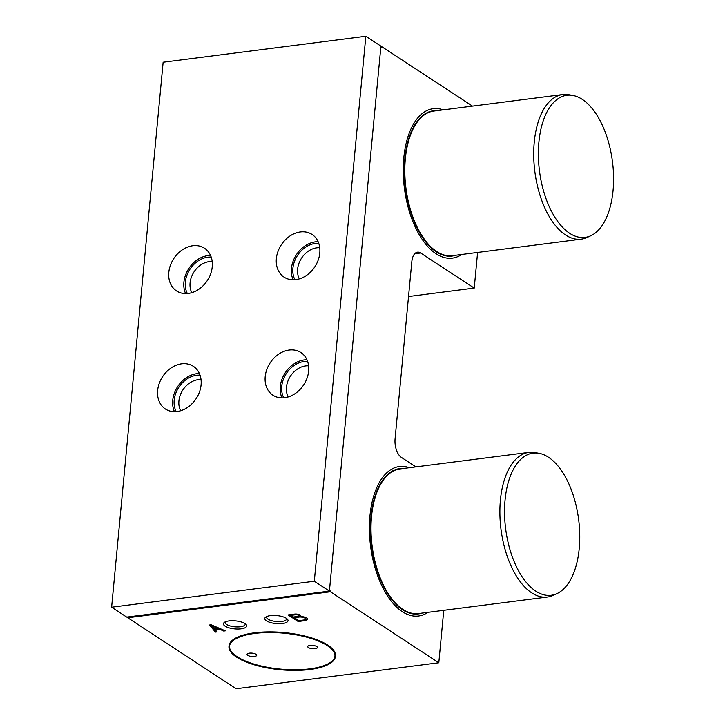 <?xml version="1.0" encoding="UTF-8"?>
<svg xmlns="http://www.w3.org/2000/svg" width="725" height="725" viewBox="0 0 725 725"><rect width="100%" height="100%" fill="white"/><g stroke="black" fill="none" stroke-linecap="round" stroke-linejoin="round"><path stroke-width="1.09" d="M288.097 614.927L298.165 621.515L304.781 620.673A6.027 2.075 -174.6 0 0 307.5 619.213A6.027 2.075 -174.6 0 0 300.395 616.504A4.223 1.459 -174.6 0 0 300.83 615.942A4.223 1.459 -174.6 0 0 294.722 614.084L288.097 614.927M229 646.129A53.46 18.442 5.4 0 1 229.018 645.903A53.46 18.442 5.4 0 1 268.712 631.901A53.46 18.442 5.4 0 1 327.745 645.105A53.46 18.442 5.4 0 1 335.467 655.962A53.46 18.442 5.4 0 1 335.439 656.188M266.483 620.854A11.663 4.024 5.4 0 1 265.749 617.084A11.663 4.024 5.4 0 1 275.609 615.48A11.663 4.024 5.4 0 1 286.339 618.307A11.663 4.024 5.4 0 1 287.345 619.132A11.663 4.024 5.4 0 1 281.409 623.645A11.663 4.024 5.4 0 1 266.483 620.854M330.41 591.781L127.727 617.763L236.123 688.75L438.806 662.768L330.41 591.781L329.576 589.307L380.743 47.95L381.921 46.79L472.492 106.104M225.113 626.155A11.663 4.024 5.4 0 1 224.378 622.385A11.663 4.024 5.4 0 1 234.248 620.781A11.663 4.024 5.4 0 1 244.968 623.609A11.663 4.024 5.4 0 1 245.983 624.433A11.663 4.024 5.4 0 1 240.047 628.947A11.663 4.024 5.4 0 1 225.113 626.155M211.165 624.787L225.357 630.85L223.708 631.058L219.584 629.228L215.171 629.789L217.092 631.91L215.434 632.118L209.507 625.004L211.165 624.787M216.358 631.103L215.515 631.212L215.434 632.118M215.515 631.212L210.268 624.905M211.347 625.557L218.216 628.611L214.537 629.082L211.41 624.896M218.288 627.832L218.216 628.611M215.252 628.992L215.171 629.789M219.666 628.421L219.584 629.228M219.485 628.339L218.225 628.502M223.789 630.179L223.708 631.058M225.403 621.823A10.041 3.462 -174.6 0 0 225.185 622.422A10.041 3.462 -174.6 0 0 234.864 626.817A10.041 3.462 -174.6 0 0 245.186 624.316A10.041 3.462 -174.6 0 0 245.086 623.681M187.349 293.525A23.816 18.714 123.2 0 1 188.899 270.987A23.816 18.714 123.2 0 1 207.731 257.212A23.816 18.714 123.2 0 1 211.211 257.103M212.198 261.526A20.354 15.995 -56.8 0 0 209.217 261.625A20.354 15.995 -56.8 0 0 193.113 273.397A20.354 15.995 -56.8 0 0 191.808 292.673M294.903 279.741A23.816 18.714 123.2 0 1 296.443 257.203A23.816 18.714 123.2 0 1 315.275 243.428A23.816 18.714 123.2 0 1 318.755 243.319M319.752 247.742A20.354 15.995 -56.8 0 0 316.762 247.832A20.354 15.995 -56.8 0 0 300.657 259.613A20.354 15.995 -56.8 0 0 299.353 278.889M176.193 411.61A23.816 18.714 123.2 0 1 177.734 389.071A23.816 18.714 123.2 0 1 196.566 375.296A23.816 18.714 123.2 0 1 200.046 375.178M201.042 379.61A20.354 15.995 -56.8 0 0 198.052 379.701A20.354 15.995 -56.8 0 0 181.948 391.482A20.354 15.995 -56.8 0 0 180.643 410.749M247.778 655.355A4.857 1.677 5.4 0 1 247.071 654.367A4.857 1.677 5.4 0 1 250.678 653.089A4.857 1.677 5.4 0 1 256.043 654.294A4.857 1.677 5.4 0 1 256.75 655.282A4.857 1.677 5.4 0 1 253.143 656.551A4.857 1.677 5.4 0 1 247.778 655.355M308.442 647.579A4.857 1.677 5.4 0 1 307.735 646.591A4.857 1.677 5.4 0 1 311.351 645.313A4.857 1.677 5.4 0 1 316.716 646.519A4.857 1.677 5.4 0 1 317.414 647.507A4.857 1.677 5.4 0 1 313.807 648.775A4.857 1.677 5.4 0 1 308.442 647.579M327.7 645.558A53.46 18.442 -174.6 0 0 268.676 632.363A53.46 18.442 -174.6 0 0 228.982 646.356A53.46 18.442 -174.6 0 0 280.466 669.746A53.46 18.442 -174.6 0 0 335.421 656.415A53.46 18.442 -174.6 0 0 327.7 645.558M327.292 645.612A52.97 18.27 -174.6 0 0 268.794 632.535A52.97 18.27 -174.6 0 0 229.462 646.401A52.97 18.27 -174.6 0 0 280.484 669.574A52.97 18.27 -174.6 0 0 334.941 656.37A52.97 18.27 -174.6 0 0 327.292 645.612M334.959 656.143A52.97 18.27 5.4 0 1 295.329 669.791A52.97 18.27 5.4 0 1 237.157 656.714A52.97 18.27 5.4 0 1 229.49 646.174M283.738 397.826A23.816 18.714 123.2 0 1 285.278 375.287A23.816 18.714 123.2 0 1 304.11 361.512A23.816 18.714 123.2 0 1 307.59 361.394M308.587 365.826A20.354 15.995 -56.8 0 0 305.597 365.917A20.354 15.995 -56.8 0 0 289.502 377.698A20.354 15.995 -56.8 0 0 288.188 396.965M266.764 616.522A10.041 3.462 -174.6 0 0 266.546 617.12A10.041 3.462 -174.6 0 0 276.225 621.515A10.041 3.462 -174.6 0 0 286.547 619.014A10.041 3.462 -174.6 0 0 286.447 618.38M127.727 617.763L127.464 617.002M443.763 610.323L438.806 662.768M477.594 252.445L474.222 288.088L420.654 253.007A14.582 7.486 -97.3 0 0 417.509 252.173A14.582 7.486 -97.3 0 0 411.818 261.689L395.08 438.815A14.582 7.486 -97.3 0 0 401.333 457.375L415.878 466.9M380.843 46.926L381.921 46.79M408.528 296.516L474.222 288.088M299.244 617.048L294.287 617.682L298.809 620.645L303.775 620.011A4.404 1.513 -174.6 0 0 305.479 618.996A4.404 1.513 -174.6 0 0 299.244 617.048L299.334 616.141L298.718 616.214M290.761 615.38L293.281 617.02L298.238 616.386A2.474 0.852 -174.6 0 0 299.035 615.851A2.474 0.852 -174.6 0 0 295.728 614.737L290.761 615.38L290.834 614.582M305.479 618.996L305.56 618.09A4.404 1.513 -174.6 0 0 305.007 617.247M300.44 616.105A4.404 1.513 -174.6 0 0 299.334 616.141M294.359 616.884L294.287 617.682M300.657 615.471A4.223 1.459 -174.6 0 1 300.485 615.597L300.395 616.504M304.572 619.803L304.781 620.673M304.862 619.757A6.027 2.075 -174.6 0 0 307.391 618.751M289.329 614.773L298.673 620.555M298.247 620.609L298.165 621.515M299.035 615.851L299.126 614.945A2.474 0.852 -174.6 0 0 298.827 614.483M295.791 614.039L295.728 614.737M569.651 233.287A71.639 36.794 82.7 0 0 590.821 235.725A71.639 36.794 82.7 0 0 612.471 161.657A71.639 36.794 82.7 0 0 572.841 95.446A71.639 36.794 82.7 0 0 538.403 150.682A71.639 36.794 82.7 0 0 569.651 233.287M572.841 95.446L568.79 94.712A72.899 37.437 82.7 0 0 562.718 94.54A72.899 37.437 82.7 0 0 533.736 156.654A72.899 37.437 82.7 0 0 565.545 234.972A72.899 37.437 82.7 0 0 581.251 239.159A72.899 37.437 82.7 0 0 587.087 237.456L590.821 235.725M562.718 94.54L433.813 111.061A72.899 37.437 82.7 0 0 404.831 173.175A72.899 37.437 82.7 0 0 436.64 251.493A72.899 37.437 82.7 0 0 452.346 255.68L581.251 239.159M437.13 110.635A73.243 37.618 82.7 0 0 404.342 169.686A73.243 37.618 82.7 0 0 436.314 251.856A73.243 37.618 82.7 0 0 455.663 255.254M443.183 109.856A75.328 38.688 82.7 0 0 433.215 108.687A75.328 38.688 82.7 0 0 403.272 172.876A75.328 38.688 82.7 0 0 436.133 253.804A75.328 38.688 82.7 0 0 452.364 258.127A75.328 38.688 82.7 0 0 461.725 254.475M535.82 591.165A71.639 36.794 82.7 0 0 556.99 593.603A71.639 36.794 82.7 0 0 578.641 519.535A71.639 36.794 82.7 0 0 539.01 453.324A71.639 36.794 82.7 0 0 504.573 508.56A71.639 36.794 82.7 0 0 535.82 591.165M539.01 453.324L534.959 452.59A72.899 37.437 82.7 0 0 528.888 452.418A72.899 37.437 82.7 0 0 499.906 514.533A72.899 37.437 82.7 0 0 531.715 592.851A72.899 37.437 82.7 0 0 547.42 597.037A72.899 37.437 82.7 0 0 553.257 595.334L556.99 593.603M528.888 452.418L399.983 468.939A72.899 37.437 82.7 0 0 371.01 531.053A72.899 37.437 82.7 0 0 402.81 609.372A72.899 37.437 82.7 0 0 418.515 613.558L547.42 597.037M403.299 468.513A73.243 37.618 82.7 0 0 370.511 527.564A73.243 37.618 82.7 0 0 402.493 609.734A73.243 37.618 82.7 0 0 421.832 613.132M409.362 467.734A75.328 38.688 82.7 0 0 399.384 466.565A75.328 38.688 82.7 0 0 369.442 530.754A75.328 38.688 82.7 0 0 402.303 611.683A75.328 38.688 82.7 0 0 418.533 616.005A75.328 38.688 82.7 0 0 427.895 612.353M188.282 293.426A25.511 20.046 123.2 0 1 176.556 290.933A25.511 20.046 123.2 0 1 170.42 265.296A25.511 20.046 123.2 0 1 192.787 245.739A25.511 20.046 123.2 0 1 204.513 248.24A25.511 20.046 123.2 0 1 210.649 273.869A25.511 20.046 123.2 0 1 188.282 293.426M295.827 279.642A25.511 20.046 123.2 0 1 284.1 277.149A25.511 20.046 123.2 0 1 277.965 251.512A25.511 20.046 123.2 0 1 300.331 231.955A25.511 20.046 123.2 0 1 312.058 234.456A25.511 20.046 123.2 0 1 318.193 260.085A25.511 20.046 123.2 0 1 295.827 279.642M177.118 411.51A25.511 20.046 123.2 0 1 165.391 409.009A25.511 20.046 123.2 0 1 159.255 383.38A25.511 20.046 123.2 0 1 181.622 363.823A25.511 20.046 123.2 0 1 193.348 366.324A25.511 20.046 123.2 0 1 199.493 391.953A25.511 20.046 123.2 0 1 177.118 411.51M284.662 397.726A25.511 20.046 123.2 0 1 272.935 395.225A25.511 20.046 123.2 0 1 266.8 369.596A25.511 20.046 123.2 0 1 289.175 350.039A25.511 20.046 123.2 0 1 300.893 352.54A25.511 20.046 123.2 0 1 307.038 378.169A25.511 20.046 123.2 0 1 284.662 397.726M314.306 581.242L365.826 36.25L380.915 46.128L329.404 591.12L314.306 581.242L111.623 607.215L163.143 62.232L365.826 36.25M306.947 359.763A25.511 20.046 -56.8 0 0 304.264 359.926A25.511 20.046 -56.8 0 0 281.98 397.889M210.567 255.463A25.511 20.046 -56.8 0 0 207.876 255.626A25.511 20.046 -56.8 0 0 185.591 293.589M318.112 241.679A25.511 20.046 -56.8 0 0 315.429 241.842A25.511 20.046 -56.8 0 0 293.145 279.805M199.402 373.547A25.511 20.046 -56.8 0 0 196.72 373.71A25.511 20.046 -56.8 0 0 174.435 411.673M111.623 607.215L126.721 617.102L329.404 591.12M414.682 253.777L420.654 253.007M335.421 656.415L335.467 655.962M228.982 646.356L229.018 645.903"/></g></svg>
